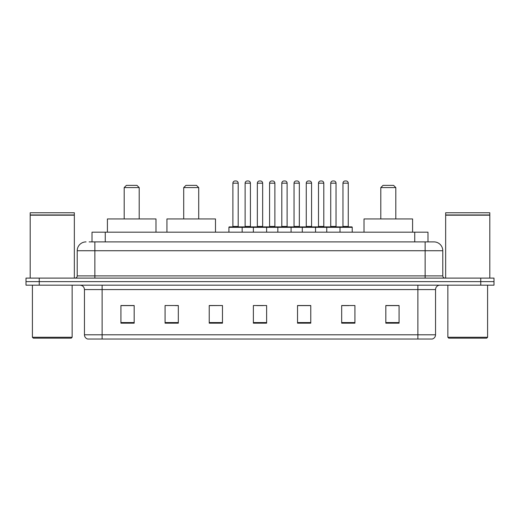<?xml version="1.0" encoding="UTF-8"?>
<svg xmlns="http://www.w3.org/2000/svg" width="520" height="520" viewBox="0 0 520 520"><rect width="100%" height="100%" fill="white"/><g stroke="black" fill="none" stroke-linecap="round" stroke-linejoin="round"><path stroke-width="0.78" d="M89.141 241.897L94.874 241.897L89.141 241.897L92.014 241.897L92.014 232.186L427.986 232.186L427.986 241.897M86.047 241.897A8.827 8.827 0 0 0 77.214 250.731L77.214 275.892A2.21 2.21 0 0 1 75.01 278.103M442.787 250.731L94.874 250.731L94.874 241.897L433.953 241.897A8.827 8.827 0 0 1 442.787 250.731L442.787 275.892C442.916 277.238 443.651 277.972 444.99 278.103M39.247 278.103L26 278.103L26 281.632L39.247 281.632L26 281.632L26 285.168L39.247 285.168L39.247 281.632L480.753 281.632L39.247 281.632L39.247 278.103L480.753 278.103L480.753 281.632L494 281.632L480.753 281.632L480.753 285.168L39.247 285.168M480.753 285.168L494 285.168L494 278.103L480.753 278.103M433.823 241.897L430.859 241.897M435.546 334.789C435.422 336.908 434.363 338.319 432.367 339.027L417.885 339.027L417.885 334.789L435.546 334.789L435.546 289.582A4.413 4.413 0 0 1 439.959 285.168M417.885 339.027L87.633 339.027A4.413 4.413 0 0 1 84.455 334.789L84.455 289.582C84.195 286.897 82.725 285.428 80.041 285.168M399.074 323.18L399.074 305.519L385.827 305.519L385.827 323.18L399.074 323.18M354.926 323.18L354.926 305.519L341.679 305.519L341.679 323.18L354.926 323.18M310.772 323.18L310.772 305.519L297.531 305.519L297.531 323.18L310.772 323.18M134.173 323.18L134.173 305.519L120.926 305.519L120.926 323.18L134.173 323.18M178.321 323.18L178.321 305.519L165.074 305.519L165.074 323.18L178.321 323.18M222.469 323.18L222.469 305.519L209.228 305.519L209.228 323.18L222.469 323.18M266.624 323.18L266.624 305.519L253.377 305.519L253.377 323.18L266.624 323.18M409.851 339.027L102.115 339.027L102.115 334.789L417.885 334.789L417.885 289.582L84.455 289.582M342.297 305.611L348.92 305.611M222.469 305.519L209.228 305.611L222.469 305.519M175.318 305.611L178.321 305.611M305.611 305.611L300.001 305.611M256.692 305.611L263.308 305.611M134.173 305.611L120.926 305.611M310.772 305.611L297.531 305.611M399.074 305.611L385.827 305.611M71.253 338.15L33.287 338.15L32.403 337.266L72.137 337.266L71.253 338.15M32.403 285.168L32.403 337.266M72.137 285.168L72.137 337.266M30.193 215.189L74.347 215.189L30.193 215.189L30.193 278.103M74.347 215.189L74.347 278.103M74.126 214.968L30.413 214.968M74.347 214.747L74.347 212.758L30.193 212.758L30.193 214.747M124.189 187.59L139.204 187.59L136.994 185.386L126.399 185.386L124.189 187.59L124.189 218.94M139.204 187.59L139.204 218.94M155.981 232.186L155.981 218.94L107.413 218.94L107.413 232.186M183.709 187.59L198.718 187.59L196.508 185.386L185.913 185.386L183.709 187.59L183.709 218.94M198.718 187.59L198.718 218.94M215.494 232.186L215.494 218.94L166.933 218.94L166.933 232.186M380.796 187.59L395.811 187.59L393.601 185.386L383.006 185.386L380.796 187.59L380.796 218.94M395.811 187.59L395.811 218.94M412.588 232.186L412.588 218.94L364.019 218.94L364.019 232.186M486.714 338.15L448.747 338.15L447.863 337.266L487.598 337.266L486.714 338.15M447.863 285.168L447.863 337.266M487.598 285.168L487.598 337.266M445.653 215.189L489.808 215.189L445.653 215.189L445.653 278.103M489.808 215.189L489.808 278.103M489.587 214.968L445.874 214.968M489.808 214.747L489.808 212.758L445.653 212.758L445.653 214.747M339.43 226.889L351.793 226.889A0.442 0.442 0 0 1 352.228 227.331L228.917 227.331A0.442 0.442 0 0 1 229.359 226.889L241.722 226.889A0.442 0.442 0 0 1 242.164 227.331L242.164 232.186M238.192 183.177L232.889 183.177A2.21 2.21 0 0 1 235.099 180.973L235.983 180.973A2.21 2.21 0 0 1 238.192 183.177L238.192 226.447A0.442 0.442 0 0 0 238.628 226.889M232.889 183.177L232.889 226.447A0.442 0.442 0 0 1 232.453 226.889M228.917 227.331L228.917 232.186M253.377 232.186L253.377 227.331A0.442 0.442 0 0 1 253.819 226.889L266.182 226.889A0.442 0.442 0 0 1 266.624 227.331L266.624 232.186M262.652 183.177L257.348 183.177A2.21 2.21 0 0 1 259.558 180.973L260.442 180.973A2.21 2.21 0 0 1 262.652 183.177L262.652 226.447A0.442 0.442 0 0 0 263.088 226.889M257.348 183.177L257.348 226.447A0.442 0.442 0 0 1 256.913 226.889M277.836 232.186L277.836 227.331A0.442 0.442 0 0 1 278.278 226.889L290.641 226.889A0.442 0.442 0 0 1 291.083 227.331L291.083 232.186M287.111 183.177L281.808 183.177A2.21 2.21 0 0 1 284.017 180.973L284.901 180.973A2.21 2.21 0 0 1 287.111 183.177L287.111 226.447A0.442 0.442 0 0 0 287.547 226.889M281.808 183.177L281.808 226.447A0.442 0.442 0 0 1 281.372 226.889M302.296 232.186L302.296 227.331A0.442 0.442 0 0 1 302.738 226.889L315.101 226.889A0.442 0.442 0 0 1 315.543 227.331L315.543 232.186M311.571 183.177L306.267 183.177A2.21 2.21 0 0 1 308.477 180.973L309.361 180.973A2.21 2.21 0 0 1 311.571 183.177L311.571 226.447A0.442 0.442 0 0 0 312.013 226.889M306.267 183.177L306.267 226.447A0.442 0.442 0 0 1 305.832 226.889M326.755 232.186L326.755 227.331A0.442 0.442 0 0 1 327.197 226.889L339.56 226.889A0.442 0.442 0 0 1 340.002 227.331L340.002 232.186M336.031 183.177L330.733 183.177A2.21 2.21 0 0 1 332.937 180.973L333.821 180.973A2.21 2.21 0 0 1 336.031 183.177L336.031 226.447A0.442 0.442 0 0 0 336.473 226.889M330.733 183.177L330.733 226.447A0.442 0.442 0 0 1 330.291 226.889M254.391 227.331A0.442 0.442 0 0 0 253.948 226.889L241.592 226.889M245.122 183.177A2.21 2.21 0 0 1 247.332 180.973L248.209 180.973A2.21 2.21 0 0 1 250.419 183.177L245.122 183.177L245.122 226.447A0.442 0.442 0 0 1 244.68 226.889M250.419 183.177L250.419 226.447A0.442 0.442 0 0 0 250.861 226.889M278.85 227.331A0.442 0.442 0 0 0 278.408 226.889L266.052 226.889M269.581 183.177A2.21 2.21 0 0 1 271.791 180.973L272.668 180.973A2.21 2.21 0 0 1 274.878 183.177L269.581 183.177L269.581 226.447A0.442 0.442 0 0 1 269.139 226.889M274.878 183.177L274.878 226.447A0.442 0.442 0 0 0 275.32 226.889M303.31 227.331A0.442 0.442 0 0 0 302.868 226.889L290.511 226.889M294.041 183.177A2.21 2.21 0 0 1 296.25 180.973L297.128 180.973A2.21 2.21 0 0 1 299.338 183.177L294.041 183.177L294.041 226.447A0.442 0.442 0 0 1 293.599 226.889M299.338 183.177L299.338 226.447A0.442 0.442 0 0 0 299.78 226.889M327.769 227.331A0.442 0.442 0 0 0 327.327 226.889L314.971 226.889M318.5 183.177A2.21 2.21 0 0 1 320.71 180.973L321.588 180.973A2.21 2.21 0 0 1 323.798 183.177L318.5 183.177L318.5 226.447A0.442 0.442 0 0 1 318.058 226.889M323.798 183.177L323.798 226.447A0.442 0.442 0 0 0 324.24 226.889M342.959 183.177A2.21 2.21 0 0 1 345.169 180.973L346.047 180.973A2.21 2.21 0 0 1 348.257 183.177L342.959 183.177L342.959 226.447A0.442 0.442 0 0 1 342.518 226.889M348.257 183.177L348.257 226.447A0.442 0.442 0 0 0 348.699 226.889M352.228 227.331L352.228 232.186M105.261 241.897L105.261 232.186M414.739 241.897L414.739 232.186M94.874 278.103L94.874 250.731L77.214 250.731M77.214 275.892L442.787 275.892M425.126 241.897L425.126 278.103M417.885 285.168L417.885 289.582L435.546 289.582M84.455 334.789L102.115 334.789L102.115 285.168M266.624 322.569L253.377 322.569M222.469 322.569L209.228 322.569M178.321 322.569L165.074 322.569M134.173 322.569L120.926 322.569M310.772 322.569L297.531 322.569M354.926 322.569L341.679 322.569M399.074 322.569L385.827 322.569M232.889 226.447L238.192 226.447M257.348 226.447L262.652 226.447M281.808 226.447L287.111 226.447M306.267 226.447L311.571 226.447M330.733 226.447L336.031 226.447M245.122 226.447L250.419 226.447M269.581 226.447L274.878 226.447M294.041 226.447L299.338 226.447M318.5 226.447L323.798 226.447M342.959 226.447L348.257 226.447"/></g></svg>
